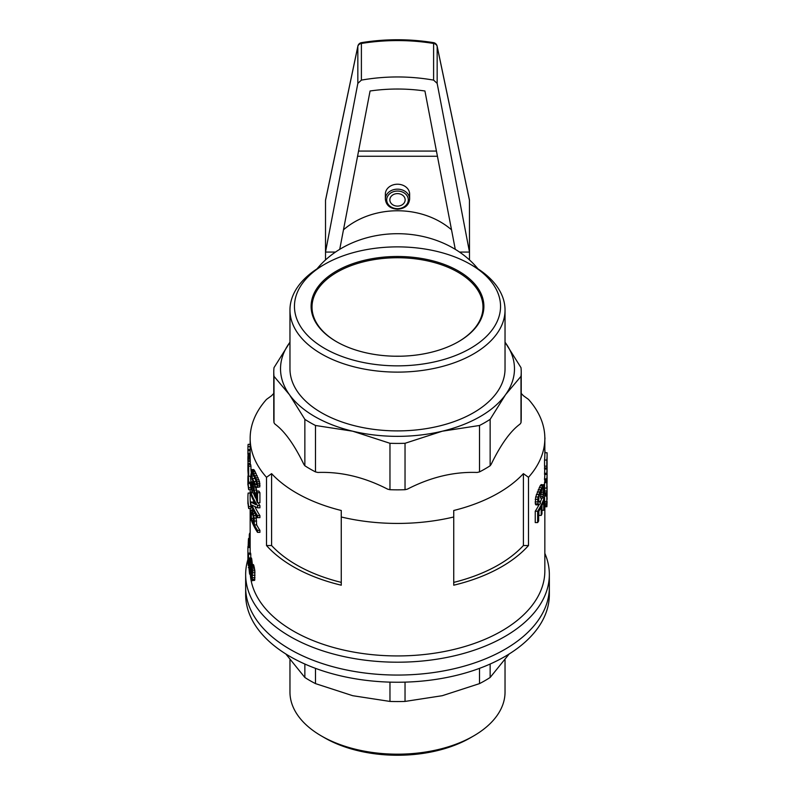 <?xml version="1.0" encoding="UTF-8"?>
<svg xmlns="http://www.w3.org/2000/svg" width="795" height="795" viewBox="0 0 795 795"><rect width="100%" height="100%" fill="white"/><g stroke="black" fill="none" stroke-linecap="round" stroke-linejoin="round"><path stroke-width="1.19" d="M477.964 268.849A96.732 78.983 180 0 0 317.036 268.849M385.356 199.078L385.356 194.139A12.144 9.918 0 0 1 397.5 184.221A12.144 9.918 0 0 1 409.644 194.139L409.644 199.078A12.144 9.918 180 0 0 397.5 189.16A12.144 9.918 180 0 0 385.356 199.078C386.062 205.259 390.116 208.648 397.5 209.244C404.884 208.648 408.938 205.259 409.644 199.078M455.267 249.332L424.928 90.988C406.642 88.374 388.358 88.374 370.072 90.988L339.733 249.332M436.435 151.07L358.565 151.07M437.429 156.267L357.571 156.267M437.161 83.386L437.161 46.448A4.502 2.564 -11.9 0 0 437.131 46.15L469.457 200.072L469.487 252.065L437.161 83.386L433.603 80.116C409.534 75.903 385.466 75.903 361.397 80.116L357.839 83.386L325.513 252.065L325.513 200.38L357.839 46.448A4.502 3.677 0 0 1 361.397 43.467A4.502 0.507 -99.2 0 1 361.556 42.632C385.515 38.786 409.485 38.786 433.444 42.632A4.502 0.507 99.2 0 1 433.603 43.467A185.593 151.537 180 0 0 361.397 43.467L361.397 80.116M361.556 42.632A4.502 4.502 0 0 0 357.869 46.15L357.869 46.15A4.502 2.564 11.9 0 0 357.839 46.448L357.839 83.386M325.642 199.774L325.513 200.38M325.513 259.925L325.513 252.065L335.48 252.065M459.52 252.065L469.487 252.065L469.487 259.925M343.47 229.815A74.233 60.619 0 0 1 451.53 229.815M397.5 193.612A7.652 6.241 0 0 1 405.152 199.863A7.652 6.241 0 0 1 397.5 206.104A7.652 6.241 0 0 1 389.848 199.863A7.652 6.241 0 0 1 397.5 193.612M247.901 559.501A151.845 87.669 0 0 0 245.655 574.537L245.655 587.396A151.845 87.669 -0 0 0 397.5 675.054A151.845 87.669 -0 0 0 549.345 587.396A151.845 87.669 0 0 1 455.605 668.386A151.845 87.669 0 0 1 290.125 649.386A151.845 87.669 0 0 1 245.655 587.396L245.655 594.571A151.845 87.669 -0 0 0 397.5 682.239A151.845 87.669 -0 0 0 549.345 594.571L549.345 574.537A151.845 87.669 0 0 0 544.843 553.35M285.832 653.977L304.853 677.469A123.732 71.431 -0 0 0 315.496 683.62L352.732 695.705L389.967 701.429A123.732 71.431 -0 0 0 405.033 701.429L442.268 695.705L479.504 683.62A123.732 71.431 -0 0 0 490.147 677.469L509.168 653.977M490.147 664.024L490.147 677.469M479.504 668.356L479.504 683.62M405.033 682.13L405.033 701.429M389.967 682.13L389.967 701.429M315.496 668.356L315.496 683.62M304.853 664.024L304.853 677.469M289.966 659.9L289.966 692.087A107.534 62.09 -0 0 0 321.458 735.991A107.534 62.09 -0 0 0 473.542 735.991A107.534 62.09 -0 0 0 505.034 692.087L505.034 659.9M321.458 735.991L324.638 737.83A103.042 59.486 -0 0 0 470.362 737.83L473.542 735.991M341.264 582.387A142.852 82.471 180 0 1 271.602 545.539L266.514 545.539A147.343 85.075 0 0 0 293.305 566.726A147.343 85.075 0 0 0 341.264 585.2L341.264 516.989A147.343 85.075 0 0 0 453.736 516.989L453.736 585.2A147.343 85.075 0 0 0 528.486 545.539L528.486 477.318A147.343 85.075 0 0 0 544.843 438.353A147.343 85.075 0 0 0 528.486 399.388A1594.094 1301.574 -0 0 0 523.398 395.721A142.852 82.471 180 0 0 521.232 393.455M250.266 574.189A147.343 85.075 0 0 0 293.305 631.011A147.343 85.075 0 0 0 453.885 649.455A147.343 85.075 0 0 0 544.843 570.86L544.843 506.743M266.514 545.539L266.514 477.318A147.343 85.075 0 0 1 250.157 438.353A147.343 85.075 0 0 1 266.514 399.388A1594.094 1301.574 0 0 1 271.602 395.721A142.852 82.471 180 0 1 273.768 393.455M258.117 502.738A147.343 85.075 0 0 0 259.925 505.6L257.52 505.6A149.599 86.367 180 0 1 250.813 492.085L250.813 494.083A149.599 86.367 180 0 0 255.702 504.666L250.813 502.013L253.098 502.013L254.807 503.086M253.357 492.791A147.343 85.075 0 0 0 255.523 497.909M257.52 505.6L257.52 507.806L259.925 507.806L259.925 505.6M254.957 506.723A147.343 85.075 0 0 0 259.925 515.637L257.52 515.637L257.52 517.644A149.599 86.367 180 0 1 250.813 504.119L250.813 502.013M257.52 517.644L259.925 517.644L259.925 515.637M255.93 515.081L256.656 524.879A147.343 85.075 0 0 0 259.925 530.344L257.52 530.344A149.599 86.367 180 0 1 254.311 524.879L256.656 524.879M257.52 530.344L257.52 532.352L259.925 532.352L259.925 530.344M250.365 483.539A147.343 85.075 0 0 0 250.942 487.772L248.686 487.772A149.599 86.367 180 0 1 247.901 478.958A149.599 86.367 180 0 1 248 475.788M248.686 487.772L248.686 489.68L250.942 489.68L250.942 487.772M250.157 455.287L248.03 455.287L247.901 457.572L250.157 457.572L250.296 464.509M248.686 466.188A149.599 86.367 180 0 1 248.418 464.509L250.673 464.509A147.343 85.075 0 0 0 250.942 466.188L248.686 466.188L248.686 476.215A149.599 86.367 180 0 1 248.587 475.629L247.901 459.669M248.686 476.215L250.942 476.215L250.942 473.85M250.942 470.093L250.942 466.188M250.157 438.353L250.157 454.303L247.901 454.174M250.991 482.386L248.726 482.098L248.726 483.539L247.901 470.173L248.726 482.098M250.365 476.215L250.991 482.098M248.825 565.782L248.507 554.194A149.599 86.367 180 0 1 248.348 553.101L250.604 553.101A147.343 85.075 0 0 0 250.773 554.194L250.773 557.961M251.121 564.589L253.416 564.589L254.867 570.77L254.658 580.35L251.777 580.648L250.624 574.06L251.796 579.048L252.254 574.845L251.647 575.212L250.803 571.744L250.823 564.758L251.796 566.259L252.542 570.77L252.095 580.787M255.732 486.61L256.855 491.032M256.457 491.032L258.842 491.032A147.343 85.075 0 0 0 259.925 492.711L257.52 492.711L257.52 502.738A149.599 86.367 180 0 1 257.133 502.152L252.204 484.9L251.548 484.165L251.29 485.497L252.303 492.791L250.892 486.311L251.2 481.81L252.273 483.161L256.457 498.574L256.457 491.032A149.599 86.367 180 0 0 257.52 492.711M257.52 502.738L259.925 502.738L259.925 492.711M249.044 557.961L250.097 565.175L249.61 574.149L248.835 567.123L249.044 557.961L251.458 558.001L252.343 564.589M251.2 469.577L253.754 469.587L254.549 470.56L259.538 481.71L259.816 486.908L256.765 487.424L255.463 486.391L251.985 479.147L250.982 469.855L252.234 470.56L256.556 479.832L257.63 485.238L256.765 487.424M250.157 489.68L250.157 497.769A147.343 85.075 0 0 0 250.942 506.584L250.942 508.502L248.686 508.502A149.599 86.367 180 0 1 247.901 499.687L247.901 497.769A149.599 86.367 180 0 1 248.129 493.059L250.157 493.059M247.901 561.121L247.901 546.642L250.157 546.642A147.343 85.075 0 0 0 250.167 547.477L247.911 547.477L247.911 556.977A149.599 86.367 180 0 0 247.951 558.12L247.951 559.769A149.599 86.367 180 0 1 247.911 558.627L247.911 562.095A149.599 86.367 180 0 1 247.901 561.121A149.599 86.367 180 0 1 247.901 561.061L247.901 557.583M250.167 553.101L250.167 547.477M546.89 486.61L547.01 486.61A149.599 86.367 180 0 1 546.96 487.424L546.96 491.022A149.599 86.367 180 0 1 546.801 492.741L546.801 493.774L544.545 493.774L544.545 492.741A147.343 85.075 0 0 0 544.704 491.022L544.704 488.06M544.843 452.753L547.069 452.753A149.599 86.367 180 0 1 547.099 454.561A149.599 86.367 180 0 1 546.801 460.037L546.801 466.158L544.545 466.158L544.545 460.037A147.343 85.075 0 0 0 544.843 454.561L544.843 438.353M544.655 495.255L546.831 495.722A149.599 86.367 180 0 1 546.801 496.03L546.801 501.436L544.545 501.436L544.545 496.03A147.343 85.075 0 0 0 544.575 495.722L544.694 495.116L547.079 495.593L547.059 490.217M544.843 495.116L544.843 493.774M547.079 461.219A149.599 86.367 180 0 1 547.099 462.481L547.099 463.565A149.599 86.367 180 0 0 547.099 463.376L546.801 474.436L544.545 474.436L544.754 469.03M547.099 462.481A149.599 86.367 180 0 1 546.801 467.957L546.801 469.03L544.545 469.03L544.545 467.957A147.343 85.075 0 0 0 544.714 466.158M547.099 501.973L546.881 506.743L544.625 506.743L544.704 501.436M542.935 497.69L544.277 497.69A149.599 86.367 180 0 1 537.649 511.215L537.649 522.583L535.244 522.583L535.244 511.215A147.343 85.075 0 0 0 538.94 504.855M540.451 501.645A147.343 85.075 0 0 0 541.872 498.038M537.649 522.583A149.599 86.367 180 0 0 538.652 520.983L538.652 511.622A149.599 86.367 180 0 0 541.216 507.001L541.216 515.408L538.871 515.408L538.871 511.265M546.92 473.204L547.099 473.204A149.599 86.367 180 0 1 547.099 473.383L547.099 474.416A149.599 86.367 180 0 1 546.801 479.882L544.545 479.882L544.545 478.858A147.343 85.075 0 0 0 544.833 474.436M539.109 504.855L535.85 504.845L535.303 503.871L535.681 496.984L540.113 485.874L541.375 484.572L544.078 485L544.257 490.326L542.836 498.038L543.8 489.392L543.154 487.057L540.739 491.31L538.911 496.786L538.652 501.506L539.636 502.211L540.471 501.367L540.252 503.791L538.235 504.845L537.649 499.369L539.636 491.986L543.681 484.572M542.836 498.038L540.52 498.038L541.484 489.74M544.605 482.128L546.831 482.346A149.599 86.367 180 0 1 546.801 482.664L546.801 488.06L544.545 488.06L544.545 482.664A147.343 85.075 0 0 0 544.575 482.346L544.694 481.75L547.079 482.217L547.079 476.851M544.843 481.75L544.843 479.882M520.993 376.343L520.993 422.751L520.019 424.113C510.39 431.128 500.761 444.544 491.131 464.389L490.147 465.751A123.732 71.431 0 0 1 479.504 471.902L477.139 472.459C453.885 471.604 430.642 477.169 407.388 489.144L405.033 489.71L405.033 443.292A123.732 71.431 180 0 1 389.967 443.292L352.732 431.208A116.974 67.535 0 0 0 442.268 431.208A116.974 67.535 0 0 0 505.57 394.658A116.974 67.535 0 0 0 505.57 342.963A116.974 67.535 0 0 0 505.034 342.228L520.993 367.648A123.732 71.431 180 0 1 521.232 371.99A123.732 71.431 180 0 1 520.993 376.343L505.57 394.658L490.147 419.343L490.147 465.751M304.853 419.343L289.43 394.658L274.007 376.343A123.732 71.431 180 0 1 273.768 371.99A123.732 71.431 180 0 1 274.007 367.648L289.966 342.228A116.974 67.535 0 0 0 289.43 342.963A116.974 67.535 0 0 0 289.43 394.658A116.974 67.535 0 0 0 352.732 431.208L315.496 425.484A123.732 71.431 180 0 1 304.853 419.343L304.853 465.751A123.732 71.431 0 0 0 315.496 471.902L317.861 472.459C341.105 471.604 364.358 477.169 387.612 489.144L389.967 489.71A123.732 71.431 0 0 0 405.033 489.71M273.768 371.99L273.768 418.409A123.732 71.431 0 0 0 274.007 422.751L274.981 424.113C284.61 431.128 294.239 444.544 303.869 464.389L304.853 465.751M341.264 516.989L341.264 510.489A142.852 82.471 180 0 1 271.602 473.641A1594.094 1301.574 180 0 0 266.514 477.318M528.486 477.318A1594.094 1301.574 180 0 0 523.398 473.641A142.852 82.471 180 0 1 453.736 510.489L453.736 516.989M251.101 571.476L251.796 573.94L252.224 571.863L251.29 566.428L251.101 571.476L252.214 571.476M547.099 481.412L546.89 487.156A149.599 86.367 180 0 1 546.801 488.06M271.602 545.539L271.602 473.641M250.177 436.833L250.157 442.716M544.843 444.385L544.843 446.204M544.843 450.368A149.599 86.367 180 0 1 544.972 450.785L544.972 452.753M544.843 437.548A149.599 86.367 180 0 1 544.972 437.985L544.843 439.993M256.606 484.88L256.149 480.687L251.717 471.783L251.389 474.386L252.412 478.53L255.225 484.155L256.606 484.88M247.911 547.477A149.599 86.367 180 0 1 247.901 546.642M247.901 549.454L247.901 555.944M547.099 494.788L546.89 500.532A149.599 86.367 180 0 1 546.801 501.436M250.157 534.707L249.282 534.707L249.282 538.374M249.282 534.707A149.599 86.367 180 0 1 249.65 533.256L250.157 533.256M547.099 454.561L547.099 455.644A149.599 86.367 180 0 1 547.079 456.906L547.079 461.438A149.599 86.367 180 0 1 547.049 462.293L547.049 457.771A149.599 86.367 180 0 1 546.881 460.255L546.881 465.294A149.599 86.367 180 0 1 546.801 466.158M547.089 456.598L547.079 459.53M247.951 450.666L247.901 454.303M547.089 466.824A149.599 86.367 180 0 1 547.099 467.887A149.599 86.367 180 0 1 546.95 471.773L547.099 463.694M547.099 463.565A149.599 86.367 180 0 1 546.801 469.03M547.099 467.887L547.099 468.961A149.599 86.367 180 0 1 546.801 474.436M546.881 506.743L546.89 497.173M547.099 497.63L547.089 499.469M547.099 471.425L547.089 472.28A149.599 86.367 180 0 0 547.099 471.425L547.039 471.425M547.099 473.383A149.599 86.367 180 0 1 546.801 478.858L546.801 479.882M541.216 515.408A149.599 86.367 180 0 0 541.981 513.818L541.981 505.411A149.599 86.367 180 0 0 543.71 501.297L543.71 510.271L541.981 510.271M544.277 497.69L544.277 508.681A149.599 86.367 180 0 1 543.71 510.271M257.52 515.637A149.599 86.367 180 0 1 251.955 505.133L257.52 507.806M248.497 565.782L248.01 560.177L248.199 565.016A149.599 86.367 180 0 0 248.239 565.374L248.348 553.101M528.486 545.539L523.398 545.539L523.398 473.641M523.398 545.539A142.852 82.471 180 0 1 453.736 582.387M250.157 538.374L248.587 538.414L248.129 546.642M247.931 463.107L247.901 470.183M247.911 500.413L247.901 503.742A149.599 86.367 180 0 1 247.901 503.404A149.599 86.367 180 0 1 247.901 503.225M247.901 497.769A149.599 86.367 180 0 0 248.686 506.584L248.686 508.502M248.418 464.509L248.418 471.246M247.901 457.572L248.358 471.246M249.71 572.142L249.242 559.67L249.044 567.65L249.71 572.142M250.157 446.621L247.961 446.621A149.599 86.367 180 0 1 248.129 444.355L250.157 444.355M247.961 446.621L247.901 450.536M547.099 487.087A149.599 86.367 180 0 1 547.099 487.275L547.099 488.299A149.599 86.367 180 0 1 547.01 491.24L547.01 492.373A149.599 86.367 180 0 1 546.96 493.188L546.96 492.055A149.599 86.367 180 0 1 546.801 493.774M547.01 486.61L546.89 485.715M547.099 487.275A149.599 86.367 180 0 1 547.01 490.207L547.099 486.997M253.963 475.827L256.606 482.495M251.955 489.849L253.585 489.849M253.873 491.131L252.412 491.131M248.01 463.505L250.256 463.505M537.271 491.986L539.636 491.986M538.752 494.46L536.367 494.46M247.98 483.728L248.07 484.92M252.701 575.242L255.026 575.242M252.661 577.697L254.986 577.697M253.993 475.996L251.677 475.996M253.217 474.386L251.389 474.386M252.333 569.021L254.658 569.021M254.41 567.531L252.095 567.531M247.911 458.616L250.157 458.616M248.686 489.68A149.599 86.367 180 0 1 247.901 480.866L247.901 478.958M250.206 461.448L247.951 461.448M544.843 494.361L547.099 494.361M544.843 494.967L547.099 494.967M538.205 489.74L540.56 489.74M247.961 455.585L250.157 455.585M247.911 456.628L250.157 456.628M259.538 481.71L257.133 481.71M256.556 479.832L258.951 479.832M256.05 481.492L253.704 481.492M254.738 478.53L252.412 478.53M252.065 492.085L250.813 492.085M251.23 574.06L250.624 574.06M251.985 568.723L250.932 568.723M251.727 567.461L250.972 567.461M254.132 470.034L251.816 470.034M251.449 469.587L253.754 469.587M251.27 577.975L252.104 577.975M252.035 578.591L251.468 578.591M250.157 541.872L248.229 541.872M250.157 540.769L248.288 540.769M248.348 567.541L248.855 567.541M248.507 554.194L250.773 554.194M250.157 544.237L248.159 544.237M250.157 542.965L248.189 542.965M252.273 483.161L253.595 483.161M254.092 484.095L252.641 484.095M252.87 486.987L251.389 486.987M252.403 485.497L251.29 485.497M252.303 563.814L250.018 563.814M252.224 562.552L249.948 562.552M544.843 480.269L547.089 480.269M247.901 449.622L250.157 449.622M250.157 450.666L247.901 450.666M540.839 484.861L543.154 484.861M252.194 577.16L251.141 577.16M247.901 453.249L250.157 453.249M250.982 574.914L251.508 574.914M251.041 576.166L252.234 576.166M251.548 573.493L252.104 573.493M252.661 572.768L254.986 572.768M254.867 570.77L252.542 570.77M252.542 579.356L254.867 579.356M252.333 580.35L254.658 580.35M253.227 488.359L251.578 488.359M544.545 492.741L546.801 492.741M249.789 571.088L249.242 571.088M252.134 570.104L250.972 570.104M257.63 485.238L260.035 485.238M257.411 486.908L259.816 486.908M252.979 485.139L254.698 485.139M253.376 486.55L255.652 486.55M255.195 471.703L252.87 471.703M254.549 470.56L252.234 470.56M253.754 487.971L256.089 487.971M256.616 490.028L254.261 490.028M248.587 538.414L250.157 538.414M252.124 561.459L249.839 561.459M250.743 565.175L250.097 565.175M247.98 502.539L247.901 503.404M251.131 573.702L249.948 573.702M250.067 572.748L250.962 572.748M252.184 572.639L251.29 572.639M249.56 559.412L251.836 559.412M251.985 560.356L249.71 560.356M251.419 472.081L251.916 472.081M250.157 539.825L248.358 539.825M254.251 492.791L252.303 492.791M251.677 482.108L253.108 482.108M252.979 481.81L251.2 481.81M256.05 473.373L253.704 473.373M254.986 492.999L256.457 492.999M255.95 496.875L256.457 496.875M250.852 483.539L248.726 483.539M251.458 558.001L249.193 558.001M250.127 571.128L250.743 571.128M249.401 558.607L251.677 558.607M250.634 574.189L249.799 574.189M249.044 561.528L249.61 561.528M259.925 483.539L257.52 483.539M249.123 569.747L249.829 569.747M249.859 567.65L249.044 567.65M249.799 564.44L249.024 564.44M248.686 506.584L250.942 506.584M251.29 472.886L252.462 472.886M252.8 514.594L251.389 514.594L251.389 518.41L253.476 518.41M258.176 477.805L255.801 477.805M256.725 484.155L255.225 484.155M251.508 565.255L253.814 565.255M251.359 484.612L252.015 484.612M538.642 501.367L540.471 501.367M544.655 481.889L546.9 481.889M254.102 566.259L251.796 566.259M250.157 539.02L248.447 539.02M544.843 481.591L547.099 481.591M251.836 512.517L253.217 516.104L253.506 523.289A149.599 86.367 180 0 1 251.389 518.41M247.901 484.92A149.599 86.367 180 0 1 247.901 484.592A149.599 86.367 180 0 1 247.901 484.403M254.847 475.748L257.212 475.748M247.911 481.601L247.921 482.177M247.901 482.177L247.901 483.728M250.177 460.027L247.921 460.027M546.96 491.022L544.704 491.022M250.157 545.589L248.139 545.589M535.244 499.369L537.649 499.369M537.539 501.933L535.134 501.933M546.801 467.957L544.545 467.957M538.235 504.845L535.85 504.845M544.545 496.03L546.801 496.03M541.246 492.642L543.551 492.642M543.184 494.42L540.878 494.42M546.831 495.722L544.575 495.722M546.861 495.504L544.605 495.504M542.438 485.874L540.113 485.874M546.801 473.254L544.545 473.254M544.575 506.723L546.831 506.723M544.545 482.664L546.801 482.664M542.657 496.448L540.342 496.448M546.831 482.346L544.575 482.346M546.801 506.375L544.545 506.375M546.861 503.016L544.605 503.016M546.811 504.378L544.555 504.378M538.086 496.984L535.681 496.984M537.649 511.215L535.244 511.215M544.535 505.64L546.791 505.64M543.71 488.021L542.419 488.021M546.801 478.858L544.545 478.858M544.545 460.037L546.801 460.037M543.74 490.992L541.435 490.992M543.8 489.392L541.663 489.392M537.708 503.871L535.303 503.871M541.544 487.613L539.209 487.613M547.099 480.985L544.843 480.985M399.965 356.22A85.482 49.35 0 0 0 395.036 356.22M458.268 341.81A85.482 49.35 0 0 0 482.982 307.099A85.482 49.35 0 0 0 364.786 261.495A85.482 49.35 0 0 0 312.018 307.099A85.482 49.35 0 0 0 336.732 341.81M473.542 266.136L470.362 264.298A103.042 59.486 180 0 1 470.362 348.429A103.042 59.486 180 0 1 324.638 348.429A103.042 59.486 180 0 1 324.638 264.298A103.042 59.486 180 0 1 470.362 264.298L473.542 266.136A107.534 62.09 180 0 1 505.034 310.04A107.534 62.09 180 0 1 397.5 372.12A107.534 62.09 180 0 1 289.966 310.04A107.534 62.09 180 0 1 321.458 266.136L324.638 264.298M336.414 341.631A86.387 49.876 0 0 0 458.586 341.631A86.387 49.876 0 0 0 458.586 271.095A86.387 49.876 0 0 0 336.414 271.095A86.387 49.876 0 0 0 336.414 341.631L336.414 341.631M289.966 310.04L289.966 368.81A107.534 62.09 0 0 0 397.5 430.9A107.534 62.09 0 0 0 505.034 368.81L505.034 310.04M315.496 425.484L315.496 471.902M274.007 376.343L274.007 422.751M520.993 422.751A123.732 71.431 0 0 0 521.232 418.409L521.232 371.99M389.967 489.71L389.967 443.292M490.147 419.343A123.732 71.431 180 0 1 479.504 425.484L442.268 431.208L405.033 443.292M479.504 425.484L479.504 471.902M245.655 574.537A151.845 87.669 0 0 0 290.125 636.527A151.845 87.669 0 0 0 455.605 655.527A151.845 87.669 0 0 0 549.345 574.537M257.52 532.352A149.599 86.367 180 0 1 250.813 518.827L250.952 510.36L253.148 509.843M256.05 515.488L253.704 515.488L254.181 518.131L256.527 518.131M254.181 518.131L254.311 521.063L256.656 521.063M253.188 509.943L251.578 509.943L253.496 510.579M253.863 511.314L252.343 511.314L253.098 513.371L254.947 513.371M251.578 512.517L252.124 512.944M251.449 512.944L251.389 514.594M252.462 513.63L251.419 513.63M251.955 510.579L252.343 511.314M254.311 521.063L254.311 524.879M253.098 513.371L253.704 515.488M433.603 80.116L433.603 43.467A4.502 3.677 0 0 1 437.161 46.448L469.487 200.38M397.5 208.678A10.802 8.815 180 0 0 406.851 195.451A10.802 8.815 180 0 0 388.149 195.451A10.802 8.815 180 0 0 397.5 208.678M255.602 495.524L256.457 495.524M437.131 46.15A4.502 4.502 0 0 0 433.444 42.632M325.543 200.072L357.869 46.15M250.157 546.642L250.157 508.502M250.157 457.691L250.157 454.303M547.099 477.407L547.099 478.441M547.099 490.783L547.099 491.817M247.901 453.15L247.901 454.233M547.099 501.456L547.099 502.51M247.901 457.691L247.901 459.808M247.901 449.523L247.901 450.606M547.099 486.053L547.099 487.047M247.901 483.748L247.901 484.592"/></g></svg>

